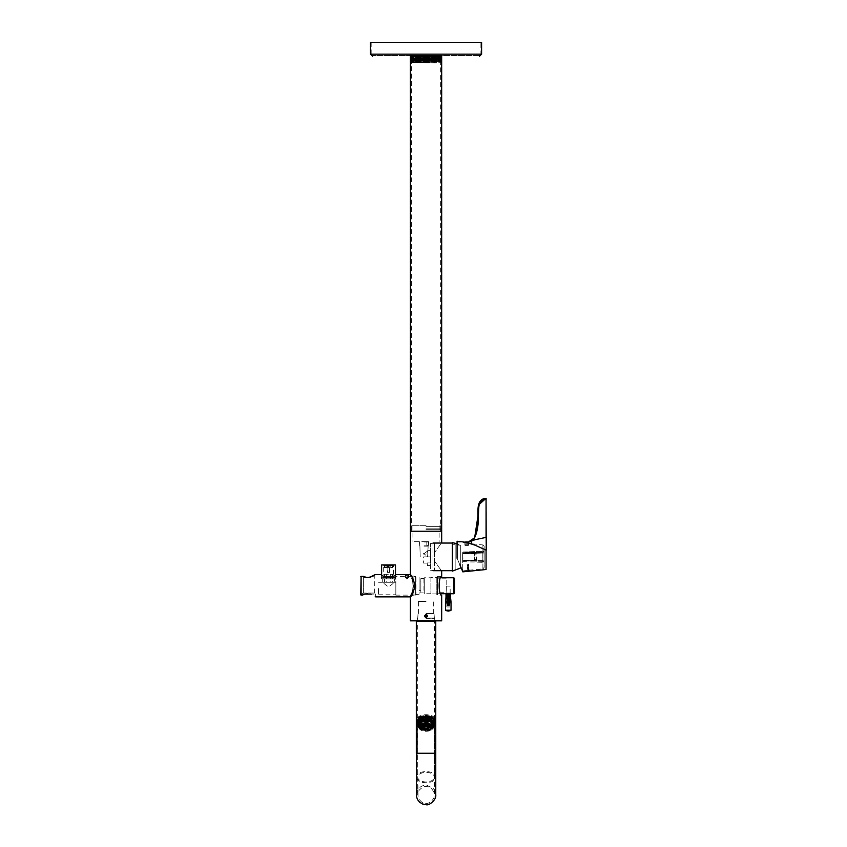 <?xml version="1.0" encoding="UTF-8"?>
<svg xmlns="http://www.w3.org/2000/svg" width="847" height="847" viewBox="0 0 847 847"><rect width="100%" height="100%" fill="white"/><g stroke="black" fill="none" stroke-linecap="round" stroke-linejoin="round"><path stroke-width="0.64" stroke-dasharray="4.24 3.18" d="M416.322 621.317L435.76 621.317M417.709 621.317L434.373 621.317L417.709 621.317L417.709 753.258L434.373 753.258L417.709 753.258L417.709 794.931C418.1 794.751 416.66 796.561 419.021 790.431C421.975 787.181 424.707 785.931 427.227 786.683C430.7 786.884 433.082 789.468 434.352 794.412L434.373 777.165A8.332 4.775 180 0 0 426.041 772.379A8.332 4.775 180 0 0 417.709 777.165A8.332 4.775 180 0 0 426.041 781.94A8.332 4.775 180 0 0 434.373 777.165L434.373 726.006L430.202 721.909L421.87 721.962L417.709 726.144L421.87 730.05L426.041 730.717L430.202 730.093L434.373 726.006M426.041 725.847A9.719 5.58 180 0 0 435.76 720.278A9.719 5.58 180 0 0 426.041 714.699A9.719 5.58 180 0 0 416.322 720.278A9.719 5.58 180 0 0 426.041 725.847M434.469 720.278C435.04 713.915 416.862 713.926 417.317 720.278C416.84 726.599 435.019 726.652 434.469 720.278C433.368 710.241 407.132 718.987 421.827 724.651C430.985 728.071 439.921 719.23 430.255 716.424C423.267 715.101 419.053 716.52 417.613 720.702C419.053 724.873 423.267 726.303 430.255 724.979C444.95 719.452 418.714 710.824 417.613 720.988C418.714 731.141 444.95 722.523 430.255 716.986C421.097 713.661 412.161 722.597 421.827 725.498C430.985 728.918 439.921 720.088 430.255 717.271C423.267 715.948 419.053 717.377 417.613 721.549C419.053 725.731 423.267 727.16 430.255 725.837C444.95 720.299 418.714 711.681 417.613 721.835C417.095 728.124 434.977 728.166 434.469 721.983C433.368 711.946 407.132 720.702 421.827 726.355C430.985 729.775 439.921 720.945 430.255 718.129C423.267 716.806 419.053 718.224 417.613 722.406C419.053 726.588 423.267 728.007 430.255 726.684C444.95 721.157 418.714 712.528 417.613 722.692C417.095 728.971 434.977 729.023 434.469 722.83C433.368 712.803 407.132 721.549 421.827 727.213C430.985 730.633 439.921 721.792 430.255 718.976C423.267 717.653 419.053 719.082 417.613 723.264C419.053 727.435 423.267 728.865 430.255 727.541C444.95 722.015 418.714 713.386 417.613 723.55C417.095 729.828 434.977 729.87 434.469 723.687C434.977 717.504 417.095 717.547 417.613 723.825C418.714 733.989 444.95 725.36 430.255 719.834C423.267 718.51 419.053 719.939 417.613 724.111C419.053 728.293 423.267 729.722 430.255 728.399C444.95 722.862 418.714 714.233 417.613 724.397C417.095 730.675 434.977 730.728 434.469 724.545C433.368 714.508 407.132 723.253 421.827 728.918C428.804 730.305 433.018 728.939 434.469 724.82C433.018 720.712 428.804 719.347 421.827 720.733C407.132 726.387 433.368 735.143 434.469 725.106C434.977 718.923 417.095 718.965 417.613 725.254C418.714 735.408 444.95 726.79 430.255 721.252C423.267 719.929 419.053 721.358 417.613 725.54C419.053 729.712 423.267 731.141 430.255 729.818C444.95 724.28 418.714 715.662 417.613 725.815L417.317 725.964C416.777 719.463 435.305 719.41 434.765 725.815C433.632 736.212 406.454 727.149 421.679 721.295C428.91 719.855 433.272 721.273 434.765 725.54C433.272 729.796 428.91 731.215 421.679 729.775C406.454 723.92 433.632 714.857 434.765 725.254C435.305 731.66 416.777 731.617 417.317 725.106C418.45 714.593 445.628 723.529 430.403 729.256C423.172 730.622 418.81 729.151 417.317 724.82C418.81 720.501 423.172 719.018 430.403 720.395C445.628 726.123 418.45 735.058 417.317 724.545C418.45 714.021 445.628 722.957 430.403 728.685C420.917 732.136 411.663 722.883 421.679 719.876C428.91 718.436 433.272 719.855 434.765 724.111C433.272 728.378 428.91 729.786 421.679 728.356C406.454 722.502 433.632 713.439 434.765 723.825C435.305 730.241 416.777 730.188 417.317 723.687C418.45 713.163 445.628 722.099 430.403 727.827C423.172 729.203 418.81 727.732 417.317 723.402C418.81 719.071 423.172 717.6 430.403 718.976C445.628 724.704 418.45 733.64 417.317 723.116C418.45 712.592 445.628 721.528 430.403 727.266C423.172 728.632 418.81 727.16 417.317 722.83C418.81 718.51 423.172 717.028 430.403 718.404C445.628 724.132 418.45 733.068 417.317 722.544C416.777 716.043 435.305 716.001 434.765 722.406C433.632 732.803 406.454 723.74 421.679 717.885C431.155 714.339 440.419 723.497 430.403 726.408C423.172 727.785 418.81 726.303 417.317 721.983C418.81 717.653 423.172 716.181 430.403 717.547C445.628 723.285 418.45 732.221 417.317 721.697C418.45 711.173 445.628 720.109 430.403 725.837C420.917 729.288 411.663 720.035 421.679 717.028C428.91 715.588 433.272 717.007 434.765 721.273C433.272 725.53 428.91 726.948 421.679 725.508C406.454 719.654 433.632 710.591 434.765 720.988C435.305 727.393 416.777 727.351 417.317 720.839C418.45 710.326 445.628 719.262 430.403 724.99C423.172 726.355 418.81 724.884 417.317 720.553C418.81 716.234 423.172 714.752 430.403 716.128C445.628 721.856 418.45 730.792 417.317 720.278M417.317 725.964L418.058 797.323C420.451 801.738 423.108 803.718 426.041 803.263C428.402 804.523 435.051 799.081 434.373 795.005L434.373 621.317M411.451 531.249L440.62 531.249L411.451 531.249L411.451 62.646L441.181 61.979L411.451 61.312L440.62 60.92L441.181 60.592L440.62 60.275L411.451 59.925L440.62 59.523L441.181 59.205L440.62 58.888L411.451 58.485L441.181 57.818L411.451 57.151L440.62 56.749L411.176 56.241L440.853 56.241L410.901 56.77L441.181 57.12L410.901 57.469L441.181 57.818L410.901 58.157L441.181 58.507L410.901 58.856L441.181 59.205L410.901 59.555L441.181 59.893L410.901 60.243L441.181 60.592L410.901 60.942L441.181 61.291L410.901 61.63L441.181 61.979L410.901 62.329L436.353 62.911L411.462 62.657L410.901 62.329L411.462 62.011L440.62 61.609L410.901 60.942L440.62 60.222L410.901 59.555L440.62 58.835L410.901 58.168L440.62 57.437L410.901 56.77L440.853 56.241M439.932 56.241L412.15 56.241L439.932 56.241L439.932 55.542L412.15 55.542L439.932 55.542M370.488 42.35L481.594 42.35M479.508 55.542L372.564 55.542L479.508 55.542L480.905 54.155L480.905 42.35L371.177 42.35L480.905 42.35M433.304 721.252L434.151 722.046A8.332 4.775 180 0 1 431.748 724.439L431.155 723.391A7.464 4.277 -0 0 1 428.19 724.376L428.444 725.53A8.332 4.775 180 0 1 423.638 725.53L423.881 724.376A7.464 4.277 -0 0 1 420.927 723.391L420.334 724.439A8.332 4.775 180 0 1 417.931 722.046L418.767 721.252A7.464 4.277 -0 0 1 418.577 720.278A7.464 4.277 -0 0 1 418.767 719.294L417.931 719.177L417.931 719.865A8.332 4.775 180 0 1 420.334 717.473L420.334 716.795L420.927 717.155A7.464 4.277 -0 0 1 423.881 716.17L423.638 716.382A8.332 4.775 180 0 1 426.041 716.181A8.332 4.775 180 0 1 428.444 716.382L428.19 716.17A7.464 4.277 -0 0 1 431.155 717.155L431.748 716.795L431.748 717.473A8.332 4.775 180 0 1 434.151 719.865L434.151 719.177L433.304 719.294A7.464 4.277 -0 0 1 433.505 720.278A7.464 4.277 -0 0 1 433.304 721.252L434.151 722.046M434.151 719.177A8.332 4.775 -0 0 1 434.373 720.278A8.332 4.775 -0 0 1 434.151 721.369M428.444 715.694A8.332 4.775 -0 0 1 431.748 716.795M420.334 716.795A8.332 4.775 -0 0 1 423.638 715.694M417.931 721.369A8.332 4.775 -0 0 1 417.709 720.278A8.332 4.775 -0 0 1 417.931 719.177M423.638 724.852A8.332 4.775 -0 0 1 420.334 723.762M431.748 723.762A8.332 4.775 -0 0 1 428.444 724.852M426.041 716.35A8.332 4.775 -0 0 1 434.373 721.125A8.332 4.775 -0 0 1 426.041 725.911A8.332 4.775 -0 0 1 417.709 721.125A8.332 4.775 -0 0 1 426.041 716.35M426.041 716.911A8.332 4.775 -0 0 1 434.373 721.697A8.332 4.775 -0 0 1 426.041 726.472A8.332 4.775 -0 0 1 417.709 721.697A8.332 4.775 -0 0 1 426.041 716.911A6.945 3.981 -0 0 1 432.986 720.903A6.945 3.981 -0 0 1 426.041 724.884A6.945 3.981 -0 0 1 419.096 720.903A6.945 3.981 -0 0 1 426.041 716.911M426.041 720.098A8.332 4.775 -0 0 1 434.373 724.884A8.332 4.775 -0 0 1 426.041 729.659A8.332 4.775 -0 0 1 417.709 724.884A8.332 4.775 -0 0 1 426.041 720.098M426.041 720.215A8.131 4.659 -0 0 1 433.537 723.073A8.131 4.659 -0 0 1 431.843 728.145A8.131 4.659 -0 0 1 420.239 728.145A8.131 4.659 -0 0 1 418.545 723.073A8.131 4.659 -0 0 1 426.041 720.215A1.218 0.699 -0 0 1 426.041 721.602A1.218 0.699 -0 0 1 426.041 720.204M426.041 721.379A7.295 4.182 -0 0 1 433.336 725.561A7.295 4.182 -0 0 1 431.25 728.494A7.295 4.182 -0 0 1 420.832 728.494A7.295 4.182 -0 0 1 418.746 725.561A7.295 4.182 -0 0 1 426.041 721.379M426.041 722.946A7.295 4.182 -0 0 1 433.336 727.128A7.295 4.182 -0 0 1 426.041 731.31A7.295 4.182 -0 0 1 418.746 727.128A7.295 4.182 -0 0 1 426.041 722.946M426.041 723.74A5.908 3.388 -0 0 1 431.938 727.128A5.908 3.388 -0 0 1 426.041 730.516A5.908 3.388 -0 0 1 420.133 727.128A5.908 3.388 -0 0 1 426.041 723.74M426.041 723.169A5.908 3.388 -0 0 1 431.938 726.557A5.908 3.388 -0 0 1 426.041 729.945A5.908 3.388 -0 0 1 420.133 726.557A5.908 3.388 -0 0 1 426.041 723.169M426.041 727.255A1.218 0.699 180 0 0 426.041 725.858A1.218 0.699 180 0 0 426.041 727.255M423.341 729.436A5.696 3.261 180 0 0 425.861 729.818L425.861 727.351A1.387 0.794 -0 0 1 425.501 727.287L423.341 729.436L423.341 723.772L425.501 721.633A1.387 0.794 180 0 0 425.861 721.686L425.861 724.164A5.696 3.261 -0 0 1 423.341 723.772M421.192 728.272A5.696 3.261 180 0 0 423.045 729.331L425.205 727.192A1.387 0.794 -0 0 1 424.929 727.033L421.192 728.272L421.192 722.618L424.929 721.379A1.387 0.794 180 0 0 425.205 721.538L423.045 723.677A5.696 3.261 -0 0 1 421.192 722.618M429.037 729.331A5.696 3.261 180 0 0 430.879 728.272L427.142 727.033A1.387 0.794 -0 0 1 426.877 727.192L429.037 729.331L429.037 723.677L426.877 721.538A1.387 0.794 180 0 0 427.142 721.379L430.879 722.618A5.696 3.261 -0 0 1 429.037 723.677M426.21 729.818A5.696 3.261 180 0 0 428.73 729.436L426.581 727.287A1.387 0.794 -0 0 1 426.21 727.351L426.21 721.686A1.387 0.794 180 0 0 426.581 721.633L428.73 723.772A5.696 3.261 -0 0 1 426.21 724.164M430.879 724.841A5.696 3.261 180 0 0 429.037 723.783L426.877 725.921A1.387 0.794 -0 0 1 427.142 726.07L430.879 724.841L430.879 719.177L427.142 720.416A1.387 0.794 180 0 0 426.877 720.268L429.037 718.118A5.696 3.261 -0 0 1 430.879 719.177M428.73 723.677A5.696 3.261 180 0 0 426.21 723.296L426.21 725.763A1.387 0.794 -0 0 1 426.581 725.826L428.73 723.677L428.73 718.023L426.581 720.162A1.387 0.794 180 0 0 426.21 720.109L426.21 717.631A5.696 3.261 -0 0 1 428.73 718.023M431.726 726.451A5.696 3.261 180 0 0 431.059 725.011L427.322 726.25A1.387 0.794 -0 0 1 427.417 726.451L431.726 726.451L431.726 720.797L427.417 720.797A1.387 0.794 180 0 0 427.322 720.585L431.059 719.357A5.696 3.261 -0 0 1 431.726 720.797M431.059 728.102A5.696 3.261 180 0 0 431.726 726.652L427.417 726.652A1.387 0.794 -0 0 1 427.322 726.864L431.059 728.102L431.059 722.449L427.322 721.21A1.387 0.794 180 0 0 427.417 720.998L431.726 720.998A5.696 3.261 -0 0 1 431.059 722.449M423.045 723.783A5.696 3.261 180 0 0 421.192 724.841L424.929 726.07A1.387 0.794 -0 0 1 425.205 725.921L423.045 723.783L423.045 718.118L425.205 720.268A1.387 0.794 180 0 0 424.929 720.416L421.192 719.177A5.696 3.261 -0 0 1 423.045 718.118M425.861 723.296A5.696 3.261 180 0 0 423.341 723.677L425.501 725.826A1.387 0.794 -0 0 1 425.861 725.763L425.861 720.109A1.387 0.794 180 0 0 425.501 720.162L423.341 718.023A5.696 3.261 -0 0 1 425.861 717.631M421.023 725.011A5.696 3.261 180 0 0 420.345 726.451L424.665 726.451A1.387 0.794 -0 0 1 424.76 726.25L421.023 725.011L421.023 719.357L424.76 720.585A1.387 0.794 180 0 0 424.665 720.797L420.345 720.797A5.696 3.261 -0 0 1 421.023 719.357M420.345 726.652A5.696 3.261 180 0 0 421.023 728.102L424.76 726.864A1.387 0.794 -0 0 1 424.665 726.652L420.345 726.652L420.345 720.998L424.665 720.998A1.387 0.794 180 0 0 424.76 721.21L421.023 722.449A5.696 3.261 -0 0 1 420.345 720.998M434.151 719.865L433.304 719.982L433.304 719.294M433.304 719.982A7.464 4.277 180 0 0 431.155 717.833L431.748 717.473M431.155 717.155L431.155 717.833M428.19 716.858A7.464 4.277 180 0 0 426.041 716.678A7.464 4.277 180 0 0 423.881 716.858L423.638 716.382M426.041 717.758A7.464 4.277 -0 0 1 433.505 722.036A7.464 4.277 -0 0 1 426.041 726.324A7.464 4.277 -0 0 1 418.577 722.036A7.464 4.277 -0 0 1 426.041 717.758M423.881 716.17L423.881 716.858M420.334 717.473L420.927 717.833L420.927 717.155M420.927 717.833A7.464 4.277 180 0 0 418.767 719.982L417.931 719.865M418.767 719.294L418.767 719.982M417.931 722.046L418.767 721.252M418.767 721.93A7.464 4.277 180 0 0 420.927 724.079L420.334 724.439M420.927 723.391L420.927 724.079M423.638 725.53L423.881 724.376M423.881 725.053A7.464 4.277 180 0 0 428.19 725.053L428.444 725.53M428.19 724.376L428.19 725.053M431.748 724.439L431.155 723.391M431.155 724.079A7.464 4.277 180 0 0 433.304 721.93M426.041 718.055A6.945 3.981 -0 0 1 432.986 722.036A6.945 3.981 -0 0 1 426.041 726.017A6.945 3.981 -0 0 1 419.096 722.036A6.945 3.981 -0 0 1 426.041 718.055M421.023 722.449L421.023 728.102M424.665 720.998L424.665 726.652M424.76 721.21L424.76 726.864M420.345 720.797L420.345 726.451M424.76 720.585L424.76 726.25M424.665 720.797L424.665 726.451M423.341 718.023L423.341 723.677M425.861 720.109L425.861 725.763M425.501 720.162L425.501 725.826M421.192 719.177L421.192 724.841M425.205 720.268L425.205 725.921M424.929 720.416L424.929 726.07M431.726 720.998L431.726 726.652M427.322 721.21L427.322 726.864M427.417 720.998L427.417 726.652M431.059 719.357L431.059 725.011M427.417 720.797L427.417 726.451M427.322 720.585L427.322 726.25M426.21 717.631L426.21 723.296M426.581 720.162L426.581 725.826M426.21 720.109L426.21 725.763M429.037 718.118L429.037 723.783M427.142 720.416L427.142 726.07M426.877 720.268L426.877 725.921M428.73 723.772L428.73 729.436M426.21 721.686L426.21 727.351M426.581 721.633L426.581 727.287M430.879 722.618L430.879 728.272M426.877 721.538L426.877 727.192M427.142 721.379L427.142 727.033M423.045 723.677L423.045 729.331M424.929 721.379L424.929 727.033M425.205 721.538L425.205 727.192M425.861 724.164L425.861 729.818M425.501 721.633L425.501 727.287M425.861 721.686L425.861 727.351M441.181 59.893L411.451 59.226L441.181 58.507L411.451 57.84L440.62 57.448L441.181 57.12L440.62 56.802L411.451 56.4L441.181 56.421L410.901 57.469L440.62 58.136L410.901 58.856L440.62 59.523L410.901 60.243L440.62 60.91L410.901 61.63L440.62 62.307L440.62 531.249M436.353 62.911L436.353 62.265L411.451 61.958L440.62 61.609L441.181 61.291L440.62 60.963L411.451 60.571L441.181 59.904M410.414 56.241L441.668 56.241M410.414 531.249L441.668 531.249L410.414 531.249M395.835 595.134L410.414 595.134L410.414 596.87C411.758 596.203 413.304 592.498 415.051 585.753C413.304 579.02 411.758 575.314 410.414 574.647L410.414 576.384C411.367 576.945 412.415 580.068 413.537 585.753C412.404 591.46 411.367 594.594 410.414 595.134C413.738 595.716 413.728 575.801 410.414 576.384L395.835 576.384L395.835 595.134L395.835 576.384M363.427 576.468L363.194 593.133L363.194 576.648L361.108 576.648L361.108 594.869L362.336 595.166L361.807 594.096L361.108 594.869L361.108 576.648L363.405 576.648L363.405 593.048L361.807 594.096L363.405 593.048L374.649 593.048L363.405 593.048L363.405 576.648C367.651 579.973 374.914 575.166 374.649 574.997C373.146 577.294 369.398 577.845 363.405 576.648C367.651 579.973 374.914 575.166 374.649 574.997C373.146 577.294 369.398 577.845 363.405 576.648L364.03 576.743M369.048 577.463L370.075 577.231M371.007 576.902L371.822 576.542M371.96 576.479L374.999 574.647M367.693 593.789L371.801 594.499M374.893 596.309L375.687 596.87L375.687 594.096L370.827 594.096L375.687 594.096L374.649 593.048L374.798 574.711M408.402 575.208L405.48 575.208L408.402 575.208L405.48 575.208L408.402 575.208L408.402 577.051L405.48 577.051L408.402 577.051L405.48 577.051L408.402 577.051L408.402 575.208M395.655 578.819L395.655 574.647C396.089 577.368 380.991 577.368 381.425 574.647L381.425 578.819L395.655 578.819L381.425 578.819M394.617 578.819L382.463 578.819L394.617 578.819L394.617 582.291L388.498 587.077L382.463 582.291L395.835 582.291L395.835 594.785L395.835 582.291M361.108 576.352L361.108 595.166L361.108 576.352L363.194 576.352M378.471 588.538L378.471 594.785L378.471 588.538M363.352 576.331L363.977 576.627M364.581 594.096L361.807 594.096L364.581 594.096M452.383 542.631L452.383 571.111M452.383 569.025L452.383 544.716L452.383 569.025L455.157 569.025L455.157 544.716L455.157 569.025M455.157 570.338L455.157 543.393L455.157 570.338L460.715 567.638L460.715 546.103L460.715 567.638M457.073 541.244L457.073 558.258L457.073 541.868L457.073 558.258L460.715 566.844L460.715 545.754L460.715 567.977M446.083 593.503L450.265 593.44L445.946 593.694C447.152 592.879 452.182 593.927 450.763 593.747L450.54 593.683M450.763 593.747L445.946 593.694M440.874 593.747L437.846 593.747L437.846 577.77L437.846 593.747M454.511 578.469L454.511 593.048M450.551 593.048L445.967 593.048L450.551 593.048L450.699 593.736M450.17 593.048L446.348 593.048L450.17 593.048L450.17 586.103L446.348 586.103L450.17 586.103M437.846 592.699L437.846 578.819L437.846 592.699L446.178 592.699L446.178 578.819L446.178 592.699M395.485 564.928L381.595 564.928M395.454 577.421L381.595 577.421L395.454 577.421M383.68 574.298L393.4 574.298L383.68 574.298L383.68 564.928L393.4 564.928L383.68 564.928L393.4 564.928L383.68 564.928L383.68 565.616L393.4 565.616L383.68 565.616M383.013 577.421L394.099 577.421L382.982 577.421L382.982 579.02L394.099 579.02L383.013 579.02M394.755 579.02L382.293 579.02L394.755 579.02M394.755 582.291L382.293 582.291L394.755 582.291M384.549 582.291L392.532 582.291L384.549 582.291L384.549 574.298L392.532 574.298L384.549 574.298M386.888 574.298L386.888 582.291M390.88 574.298L390.88 582.291M392.532 574.298L392.532 582.291M390.192 574.298L390.192 582.291M386.2 574.298L386.2 582.291M405.205 577.421L408.678 577.421L405.205 577.421L405.205 574.647L408.678 574.647L405.205 574.647L408.678 574.647L405.205 574.647L405.205 577.421L408.678 577.421L405.205 577.421M405.237 577.421L408.646 577.421L405.237 577.421L408.646 577.421L405.237 577.421L406.941 579.126L405.237 577.421M406.941 574.647L406.073 574.647L407.809 574.647L406.073 574.647L407.809 574.647L406.941 574.647L406.941 576.034L407.809 576.034L406.941 576.034L406.941 574.647L406.941 576.034L406.073 576.034L407.809 576.034L407.809 574.647L407.809 576.034L406.941 576.034L406.941 574.647M406.073 576.034L406.073 574.647L406.073 576.034L406.941 576.034L406.073 576.034L406.073 574.647L406.073 576.034M407.809 576.034L407.809 574.647L407.809 576.034M427.428 616.002A1.387 1.387 0 0 1 425.342 617.209A1.387 1.387 0 0 1 425.342 614.795A1.387 1.387 0 0 1 427.428 616.002A1.387 1.387 0 0 1 425.342 617.209A1.387 1.387 0 0 1 425.342 614.795A1.387 1.387 0 0 1 427.428 616.002M425.416 616.362L426.041 616.722L426.666 615.642L426.041 615.282L425.416 616.362M388.709 566.527L388.371 565.129L388.371 567.734L388.371 565.129L388.371 567.734L388.709 566.527L390.785 567.734L392.352 566.738L392.352 565.129L389.916 566.527L392.362 565.129L392.352 566.738L390.785 567.734L389.747 567.734L389.927 566.527L388.709 566.527M387.333 567.734L387.333 566.527L388.371 566.527L384.729 565.129L387.333 566.527L387.333 567.734L386.285 567.734L384.729 566.738L384.718 565.129L384.729 566.738L387.333 567.734L387.323 572.434L389.758 572.434L387.323 572.434M388.371 566.527L388.371 567.734L388.371 566.527M386.285 567.734L384.718 566.738L384.718 567.702L392.362 567.702L384.718 567.702M390.795 567.734L392.352 566.738L392.362 567.702M388.54 566.527L387.841 566.527L388.54 566.527M388.54 567.702L384.369 567.702L388.54 567.702M388.54 565.616L384.369 565.616L388.54 565.616M441.668 620.83L410.414 620.83M434.373 552.837L434.373 560.905C443.373 573.451 443.373 573.451 434.373 560.905L434.373 552.837C443.373 540.291 443.373 540.291 434.373 552.837L434.373 543.054L434.373 552.837M413.887 576.034L413.887 595.483L413.887 576.034L410.414 576.034C414.003 575.431 414.003 596.076 410.414 595.483C414.003 596.076 414.003 575.441 410.414 576.034L410.414 574.647M437.497 576.384L441.668 576.384C438.344 575.801 438.354 595.716 441.668 595.134L437.497 595.134L437.497 576.384L437.497 595.134M426.041 620.83L434.723 620.83L426.041 620.83M426.041 529.333L440.451 529.333L426.041 529.333M426.041 531.249L440.451 531.249L426.041 531.249M426.041 528.814L440.969 528.814L426.041 528.814M426.041 526.379L440.969 526.379L426.041 526.379M426.041 525.691L411.801 525.691L426.041 525.691M424.04 541.657L428.73 541.657L424.04 541.657M427.513 541.657L426.814 541.657L427.513 541.657M426.041 541.657L412.944 541.657L426.041 541.657M426.041 618.395L434.723 618.395L426.041 618.395M426.041 618.056L434.024 618.056L426.041 618.056M426.041 614.858C424.559 615.621 424.559 616.383 426.041 617.145C427.513 616.383 427.513 615.621 426.041 614.858M426.041 613.535L434.024 613.535L426.041 613.535M426.041 601.381L418.397 601.381L426.041 601.381M434.373 553.207L434.373 543.149L434.373 553.207M434.373 560.905L434.373 570.687L434.373 560.905M434.373 560.534L434.373 570.582L434.373 560.534M434.024 556.871L434.024 543.499L434.024 556.871M430.551 556.871L430.551 570.243L430.551 543.499L430.551 563.117L430.551 550.624L430.551 556.871L430.551 550.624L430.551 556.871L427.799 556.871L424.04 553.747L423.606 554.139L427.799 550.624L426.994 553.747L427.862 556.797C426.93 554.764 426.93 552.731 427.862 550.698L424.04 553.747L427.799 556.871L430.551 556.871L423.606 556.871L423.606 563.117L423.606 556.871M430.551 563.816L430.551 565.552L430.551 563.816M437.497 576.733L437.497 594.785L437.497 576.733L436.808 576.733L436.808 594.785L436.808 576.733M436.808 577.601L436.808 593.916L436.808 577.601L430.901 577.601L430.901 593.916L430.901 577.601M430.901 577.77L430.901 593.747L430.901 577.77L424.305 577.77L424.305 593.747L424.305 577.77M424.305 593.228L424.305 578.289L424.305 593.228L423.955 578.639L423.955 592.879L420.832 592.879L420.832 578.639L420.832 592.879M424.305 578.289L420.832 578.639M420.832 581.074L420.832 590.444L420.832 581.074L419.096 581.074L419.096 590.444L419.096 581.074M419.096 577.283L419.096 594.234L419.096 577.283L415.972 577.283L415.972 594.234L415.623 576.934L415.623 594.583L415.623 576.934M415.623 576.468L415.623 595.049L415.623 576.468L413.887 576.468L413.887 595.049L413.887 576.468M424.04 545.828L428.381 545.828L424.04 545.828M424.04 542.006L428.381 542.006L424.04 542.006M424.04 556.934L427.862 556.934L424.04 556.934M424.04 546.177L427.862 546.177L424.04 546.177M423.606 553.345L423.606 554.139L423.606 553.345M427.513 545.129L426.814 545.129L427.513 545.129M427.428 563.816L427.428 565.552L427.428 563.816M467.015 551.852L465.479 552.18C468.73 552.297 469.143 552.413 466.729 552.53C464.717 552.668 465.299 552.805 468.486 552.943L465.479 553.292C473.642 553.059 459.805 552.826 467.968 552.593L464.961 552.255L467.66 551.884L463.298 551.979L482.811 551.291L468.01 551.81L464.961 552.255L468.476 552.382L465.268 553.049L468.179 553.292L465.691 552.985C468.391 552.869 468.73 552.752 466.729 552.636C464.717 552.519 465.067 552.403 467.756 552.286L464.971 552.255M468.179 552.763L465.268 552.424M465.818 551.895L467.756 552.286C465.067 552.403 464.717 552.519 466.729 552.636C468.73 552.752 468.391 552.869 465.691 552.985L468.073 553.292L465.268 552.985L467.756 552.636C461.266 552.392 472.446 552.149 465.384 551.905L468.179 552.149L464.961 552.117M466.443 551.873L465.374 551.905C472.446 552.149 461.266 552.392 467.756 552.636L465.268 552.985L468.179 553.271L464.961 553.292M464.961 552.668L468.486 552.943L464.971 553.218L468.179 553.292M482.716 552.339L462.631 552.699L482.716 552L462.631 553.038L462.631 561.656L462.631 552.668L482.811 552.339L462.631 553.038L482.811 552.339L482.811 553.027L482.811 552.339A1.387 1.387 0 0 0 484.156 550.952L484.156 549.904A1.387 1.387 0 0 1 482.811 551.291L482.716 552L483.679 552L484.156 550.952L482.811 552.339L483.679 552L482.811 551.99L482.811 551.291A1.387 1.387 0 0 0 484.156 549.904M471.366 543.763L471.366 541.265L466.983 542.609C463.764 541.995 463.764 541.995 466.983 542.609L474.669 545.044L486.242 550.211L486.242 499.01L485.066 499.169M474.955 537.22L471.366 541.265L475.029 539.698L486.062 537.347L486.072 569.512M484.982 499.19L483.902 499.508M483.701 499.582L481.212 500.926M478.502 513.208L478.47 514.553M478.47 514.616L478.428 515.95M478.407 516.458L478.259 519.582M478.153 521.508L478.068 522.885M478.026 523.541L477.983 524.261M477.983 524.282L477.697 527.046M467.597 542.556L464.463 542.101M457.073 558.258C464.495 575.748 464.495 575.748 457.073 558.258L459.826 564.737M462.716 556.871L462.716 570.878L462.716 556.871M467.883 569.682L469.217 570.02L467.766 570.264L467.703 569.703M467.703 568.453L468.613 568.273L468.147 568.877L467.3 568.708M467.512 568.115L468.582 567.988M467.83 566.579L468.349 566.209L468.02 566.939M467.555 565.436L468.031 566.251L468.38 565.224L468.74 565.669L468.052 566.347L467.364 565.86M468.529 567.426L467.428 567.564L468.38 567.691M468.867 570.243L482.906 568.803L482.906 544.939L482.906 568.803L484.156 567.426L484.156 546.315L484.156 567.426M467.798 570.698L469.28 570.169L468.317 570.253M468.518 570.02L467.809 570.444L467.745 569.777L468.815 569.523L467.745 569.777M468.677 569.364L467.735 569.576L468.645 569.046L467.66 568.951L468.772 569.046L468.698 568.485L467.639 568.665M468.666 567.988L467.565 568.115L468.709 568.273L468.465 567.776M468.264 567.395L467.523 567.49M467.311 565.563L468.762 565.309L467.512 565.002L468.656 564.335L467.184 564.377L468.253 564.451L467.258 565.044L468.349 565.32L467.322 565.669M468.486 566.188L467.375 566.336L468.518 566.431L468.275 565.923M468.582 564.716L467.099 564.695L468.444 564.801M465.374 543.202L468.635 543.467L465.374 543.202M484.156 560.703L484.156 553.027L484.156 563.742L484.156 560.703L482.811 560.703L482.811 561.339L462.631 560.883L482.811 561.339L482.811 553.027L462.631 553.737L482.811 553.027L482.811 560.703L462.631 560.238L484.156 560.703M462.631 560.375L462.631 553.292L462.631 560.375L462.631 553.366L462.97 560.026L474.436 560.026L474.436 553.705L462.97 553.705L474.436 553.292L462.97 553.705L474.436 553.705L474.436 560.026L462.631 560.375M474.436 553.292L462.631 553.292L474.436 553.292M474.436 556.871L474.436 559.645L474.436 556.871M476.374 556.871L476.374 559.645L476.374 556.871M467.66 551.884L464.961 552.255L467.968 552.593C459.805 552.826 473.642 553.059 465.479 553.292M462.631 552.668L463.298 551.979L462.631 552.668M484.156 553.027L482.811 553.027L484.156 553.027M484.156 562.609A1.387 1.27 -0 0 0 482.811 561.339L482.811 562.355L482.811 561.339A1.387 1.27 180 0 1 484.156 562.609M482.811 552.339A1.387 1.387 0 0 0 484.156 550.952M468.444 545.415L465.003 545.415L468.444 545.415L468.635 544.716L464.812 544.716L468.635 544.716L468.635 542.631L464.812 542.631L468.635 542.631L464.812 542.631L468.635 542.631L468.635 543.467L482.906 544.939L484.156 546.315M468.476 565.002L467.099 564.695M467.142 564.896L468.56 564.494M467.396 566.092L468.772 565.902L467.512 566.315M467.364 565.891L468.804 565.542L467.555 565.203L468.687 564.547L467.258 565.044M467.29 565.256L468.349 565.32M468.391 565.542L467.353 565.785M467.555 567.765L468.624 567.458L467.512 567.321L468.147 566.992M468.571 568.295L467.692 568.104L468.539 567.998M467.565 569.184L467.692 568.104M467.735 569.576L468.804 569.353L467.671 568.972L468.613 568.729M467.735 569.629L467.671 569.004M468.169 569.12L468.518 568.57M468.306 570.391L467.883 569.957L468.719 569.862L467.745 569.967L468.857 569.851L468.253 569.396M469.227 569.819L467.735 570.158L468.889 570.275L467.798 570.296L467.713 569.639L469.196 569.502M467.883 569.957L468.687 569.544L467.84 569.629M468.285 569.766L468.613 569.216L467.766 569.311L468.253 569.798L467.639 569.332M467.788 570.317L469.323 570.507L467.819 570.656L468.433 569.893M467.809 570.613L469.249 570.359L467.766 570.253M468.91 570.592L467.936 570.687M468.963 570.391L468.37 570.063L468.931 570.052M468.423 567.966L467.47 567.839L467.936 567.151M467.248 566.114L467.459 565.351M467.798 568.665L468.592 568.062M468.656 568.633L467.523 568.189M468.698 568.856L467.576 568.676M467.618 568.983L467.756 568.443M467.65 569.258L468.698 569.036M468.645 569.544L467.798 569.639L468.613 569.216M433.008 567.691L433.008 543.054L433.008 567.691M452.383 567.691L452.383 543.054L452.383 567.691M449.355 605.658L446.877 605.224L449.651 605.054L446.877 604.885L449.651 604.705L446.877 604.536L449.651 604.356L446.877 604.186L449.651 604.017L446.877 603.837L449.651 603.667L446.877 603.488L449.651 603.318L446.877 603.138L449.651 602.969L446.877 602.799L449.651 602.619L446.877 602.45L449.651 602.281L446.877 602.101L449.651 601.921L446.877 601.751L449.651 601.582L446.877 601.412L449.651 601.232L446.877 601.063L449.651 600.883L446.877 600.714L449.651 600.544L446.877 600.364L449.651 600.195L446.877 600.015L449.651 599.845L446.877 599.676L449.651 599.496L446.877 599.327L449.651 599.147L446.877 598.977L449.651 598.797L446.877 598.628L449.651 598.458L446.877 598.278L449.651 598.109L446.877 597.94L449.651 597.76L446.877 597.58L449.651 597.41L446.877 597.241L449.651 597.071L446.877 596.891L449.651 596.722L446.877 596.542L449.651 596.373L446.877 596.203L449.651 596.023L446.877 595.854L449.651 595.674L446.877 595.505L449.651 595.335L446.877 595.155L449.651 594.986L446.877 594.806L449.651 594.636L446.877 594.456L449.651 594.287L446.877 594.118L449.651 593.938L446.877 593.768L449.651 593.599L446.877 593.419L449.651 593.239L446.687 593.175L449.842 593.355L446.687 593.525L449.842 593.705L446.687 593.874L449.842 594.043L446.687 594.223L449.842 594.393L446.687 594.573L449.842 594.742L446.687 594.912L449.842 595.092L446.687 595.261L449.842 595.441L446.687 595.61L449.842 595.78L446.687 595.96L449.842 596.129L446.687 596.309L449.842 596.479L446.687 596.648L449.842 596.828L446.687 596.997L449.842 597.177L446.687 597.347L449.842 597.516L446.687 597.696L449.842 597.866L446.687 598.046L449.842 598.215L446.687 598.384L449.842 598.564L446.687 598.734L449.842 598.914L446.687 599.083L449.842 599.253L446.687 599.432L449.842 599.602L446.687 599.782L449.842 599.951L446.687 600.121L449.842 600.301L446.687 600.47L449.842 600.65L446.687 600.819L449.842 600.989L446.687 601.169L449.842 601.338L446.687 601.518L449.842 601.688L446.687 601.857L449.842 602.037L446.687 602.206L449.842 602.386L446.687 602.556L449.842 602.725L446.687 602.905L449.842 603.075L446.687 603.255L449.842 603.424L446.687 603.593L449.842 603.773L446.687 603.943L449.842 604.123L446.687 604.292L449.842 604.462L446.687 604.642L449.842 604.811L446.687 604.991L449.651 605.626L447.163 605.489L449.651 604.927L446.877 604.747L449.651 604.578L446.877 604.409L449.651 604.229L446.877 604.059L449.651 603.879L446.877 603.71L449.651 603.54L446.877 603.36L449.651 603.191L446.877 603.011L449.651 602.842L446.877 602.672L449.651 602.492L446.877 602.323L449.651 602.143L446.877 601.973L449.651 601.804L446.877 601.624L449.651 601.455L446.877 601.275L449.651 601.105L446.877 600.936L449.651 600.756L446.877 600.587L449.651 600.407L446.877 600.237L449.651 600.068L446.877 599.888L449.651 599.718L446.877 599.549L449.651 599.369L446.877 599.2L449.651 599.02L446.877 598.85L449.651 598.681L446.877 598.501L449.651 598.331L446.877 598.151L449.651 597.982L446.877 597.813L449.651 597.633L446.877 597.463L449.651 597.283L446.877 597.114L449.651 596.944L446.877 596.764L449.651 596.595L446.877 596.415L449.651 596.246L446.877 596.076L449.651 595.896L446.877 595.727L449.651 595.547L446.877 595.377L449.651 595.208L446.877 595.028L449.651 594.859L446.877 594.679L449.651 594.509L446.877 594.34L449.651 594.16L446.877 593.991L449.651 593.811L446.877 593.641L449.651 593.472L446.877 593.292L449.651 593.122L447.004 593.048M449.651 606.939L446.877 606.939L449.651 606.939L449.842 604.472M446.877 606.939L446.877 605.097M446.877 605.107L446.877 603.138M449.842 604.462L449.651 603.879M449.651 603.89L449.651 601.921M446.877 603.149L446.687 602.566M446.687 602.556L446.687 600.131M449.651 601.931L449.842 601.349M449.842 601.338L449.651 600.756M449.651 600.767L449.651 598.797M446.687 600.121L446.877 597.58M449.651 598.808L449.842 598.226M449.842 598.215L449.651 597.633M449.651 597.643L449.842 595.79M446.877 597.59L446.687 597.008M446.687 596.997L446.877 596.415M446.877 596.426L446.877 594.456M449.842 595.78L449.842 595.102M449.842 595.092L449.651 593.239M446.877 594.467L446.687 593.885M446.687 593.874L446.877 593.292M447.989 593.048L450.519 593.048L447.989 593.048M435.76 753.258L416.322 753.258L416.322 777.165A9.719 5.58 180 0 0 426.041 782.734A9.719 5.58 180 0 0 435.76 777.165A9.719 5.58 180 0 0 426.041 771.585A9.719 5.58 180 0 0 416.322 777.165L416.322 794.931L417.666 789.986C419.805 786.672 422.844 785.084 426.782 785.233L433.23 788.388C436.819 793.417 435.527 796.434 435.76 794.931L435.76 720.278M370.488 54.155L481.594 54.155M480.905 54.155L371.177 54.155L480.905 54.155M362.336 595.166L361.108 595.166M453.823 577.77L453.823 593.747M486.062 499.01L486.242 537.347M450.519 596.479L446.009 596.479M445.924 597.95L450.593 597.95M450.964 601.338L445.564 601.338M451.038 602.82L445.48 602.82M451.038 610.2L445.48 610.2M450.848 610.507L445.681 610.507M447.947 610.507L448.264 611.111M412.15 56.241L412.15 55.542M371.177 42.35L371.177 54.155L372.564 55.542M434.373 721.125L434.373 720.278M417.709 721.125L417.709 720.278M426.041 716.308C418.958 717.875 416.078 719.579 417.412 721.411C416.152 723.264 418.99 724.958 425.946 726.514C433.113 724.958 436.014 723.264 434.67 721.422C436.004 719.579 433.124 717.875 426.041 716.308M434.373 724.884L434.373 721.697M417.709 724.884L417.709 721.697M431.25 728.494L431.843 728.145M420.832 728.494L420.239 728.145M433.336 727.128L433.336 725.561M418.746 727.128L418.746 725.561M431.938 727.128L431.938 726.557M420.133 727.128L420.133 726.557M433.505 722.036L433.505 720.278M418.577 722.036L418.577 720.278M432.986 722.036L432.986 720.903M419.096 722.036L419.096 720.903M424.823 720.903L424.823 726.557M427.259 720.903L427.259 726.557M378.471 594.785L395.835 594.785M378.471 582.291L382.463 582.291L382.463 578.819M370.001 577.156L369.048 577.379M368.201 577.474L366.92 577.453M365.893 577.283L364.835 576.966M405.48 577.051L405.48 575.208L405.48 577.051M455.157 544.716L452.383 544.716M455.157 543.393L460.715 546.103M460.715 545.754L457.073 543.732M440.874 577.77L437.846 577.77M445.829 593.736L445.967 593.048M446.178 578.819L437.846 578.819M446.348 586.103L446.348 593.048M381.595 574.753L381.595 577.421M395.485 574.753L395.485 577.421M382.293 579.02L382.293 582.291M394.787 579.02L394.787 582.291M393.4 574.298L393.4 565.616M394.099 579.02L394.099 577.421M408.678 577.421L408.678 574.647L408.678 577.421M406.941 579.126L408.646 577.421L406.941 579.126M387.153 566.527L384.718 564.928M389.927 566.527L392.362 564.928M389.228 572.434L389.228 566.527M387.841 572.434L387.841 566.527M389.758 567.734L389.758 572.434M384.369 565.616L384.369 567.702M392.701 565.616L392.701 567.702M441.668 570.687L434.373 570.687M410.414 596.87L410.414 595.483L413.887 595.483M411.801 525.691L411.113 526.379L411.631 531.249M440.271 525.691L440.969 526.379L440.451 531.249M412.944 525.691L412.944 541.657M439.127 525.691L439.127 541.657M434.723 620.83L434.723 618.395M417.359 620.83L417.359 618.395M434.373 618.395L434.024 613.535M417.709 618.395L418.058 613.535M433.675 613.535L433.675 601.381M418.397 613.535L418.397 601.381M441.668 543.054L434.373 543.054M434.373 543.149L430.551 543.499M434.373 570.582L430.551 570.243M437.497 594.785L436.808 594.785M436.808 593.916L430.901 593.916M430.901 593.747L424.305 593.747M420.832 590.444L419.096 590.444M419.096 594.234L415.623 594.583M415.623 595.049L413.887 595.049M428.381 545.828L428.73 541.657L428.381 545.828M419.71 545.828L419.36 541.657L419.71 545.828M427.862 550.698L428.211 545.828L427.862 550.698M420.228 556.934L419.879 545.828L420.228 556.934M428.211 545.129L428.211 541.657L428.211 545.129M426.814 545.129L426.814 541.657L426.814 545.129M427.799 550.624L430.551 550.624L427.799 550.624M423.606 563.117L430.551 563.117M427.428 565.552L430.551 565.552L427.428 565.552M427.428 562.08L430.551 562.08L427.428 562.08M465.003 545.415L464.812 542.631L457.073 541.868M467.766 570.359L462.451 570.92M462.631 561.656L482.811 562.355L484.156 563.742M476.374 554.097L474.436 554.097M476.374 559.645L474.436 559.645M446.009 593.683L446.009 593.048"/><path stroke-width="1.27" d="M435.76 753.258L435.76 621.317L416.322 621.317L416.322 753.258L435.76 753.258L435.76 795.015C436.554 799.822 428.773 806.111 426.041 804.65L422.547 804.004L419.551 802.162L417.433 799.452L416.406 796.212L416.322 720.278M440.853 56.241L411.176 56.241M481.594 54.155L370.488 54.155L370.488 42.35L481.594 42.35L481.594 54.155L479.508 56.241M441.668 543.054L441.668 56.241L410.414 56.241L410.414 531.249L441.668 531.249L410.414 531.249L410.414 574.647C411.748 575.314 413.294 579.009 415.051 585.732C413.304 592.498 411.758 596.214 410.414 596.87L375.687 596.87M362.336 595.166L364.581 594.096L362.336 595.166L360.758 594.869L361.108 576.352L361.108 595.166M364.03 576.743L367.63 577.58M368 577.58L369.048 577.463M370.075 577.231L371.007 576.902M363.427 576.468L363.194 576.352C367.693 579.793 375.348 574.774 374.999 574.647C375.348 574.764 367.714 579.803 363.194 576.352L361.108 576.352M370.827 594.096C377.137 597.537 377.137 597.537 370.827 594.096C377.137 597.537 377.137 597.537 370.827 594.096L364.581 594.096M364.591 594.086L367.693 593.789M370.001 577.156L374.999 574.647L381.425 574.647C380.981 577.368 396.089 577.379 395.655 574.647L410.414 574.647M363.352 576.331L360.758 576.648L363.352 576.331C367.852 579.517 374.702 575.039 374.798 574.711L374.649 574.997M459.826 564.737L462.451 570.92L460.715 566.844L460.715 567.977L452.383 571.111L452.383 542.631L457.073 543.732M450.646 593.705L445.766 593.747L453.823 593.747L453.823 577.77L440.874 577.77M450.519 596.479L450.593 597.95L445.924 597.95L446.009 596.479L450.519 596.479L450.54 593.683M440.874 593.747L445.882 593.705M453.823 577.77L454.511 578.469L454.511 593.048L453.823 593.747L450.551 593.535M381.595 574.753L381.595 564.928L395.485 564.928L395.485 574.753M426.041 616.722L426.666 616.362L426.041 615.282L425.416 615.642L426.041 616.722M426.041 617.463C424.188 616.68 424.188 615.705 426.041 614.541C427.989 615.451 427.979 616.415 426.041 617.463L426.041 617.145C429.916 614.657 422.155 614.657 426.041 617.145M410.414 596.87L410.414 620.83L441.668 620.83L441.668 595.134C438.354 595.716 438.354 575.812 441.668 576.384L441.668 570.687M434.373 560.905C443.373 573.451 443.373 573.451 434.373 560.905M434.373 552.837C443.373 540.291 443.373 540.291 434.373 552.837M486.242 550.211L486.062 499.01C477.613 499.434 478.65 509.163 478.417 516.077C478.661 523.594 477.412 530.794 474.669 537.665C477.221 530.815 478.311 523.69 477.941 516.289C478.004 509.672 476.787 498.862 486.051 498.311L486.242 499.01L486.051 498.311L478.481 505.045L477.941 516.056L474.648 537.707L467.597 542.556L475.029 539.698L486.242 537.347L486.242 550.211M486.062 499.01L486.062 537.347M481.212 500.926L479.137 505.034M479.116 505.151L478.978 505.871M478.947 506.125L478.756 507.713M478.756 507.755L478.661 509.047M478.65 509.163L478.587 510.434M478.587 510.466L478.502 513.208M478.259 519.582L478.153 521.508M478.068 522.885L478.026 523.541M477.697 527.046L477.221 529.735M477.21 529.798L476.596 532.467M476.586 532.498L475.231 536.691M457.073 558.258C464.495 575.748 464.495 575.748 457.073 558.258L457.073 541.244L464.463 542.101M467.597 542.556L466.983 542.609C463.764 541.995 463.764 541.995 466.983 542.609L474.669 545.044L486.072 550.116L486.072 569.512L462.843 571.852L462.547 571.164M471.366 543.763L471.366 541.265L474.669 537.665C477.295 530.37 478.386 523.16 477.941 516.024C477.856 509.153 477.105 498.862 486.051 498.311M465.988 542.165L468.571 542.165A7.507 7.507 0 0 0 464.887 542.165L465.988 542.165M446.009 596.479L445.967 593.535M448.592 601.338L450.964 601.338L451.038 602.82L445.48 602.82L445.564 601.338L448.592 601.338M451.038 610.2L445.48 610.2L451.038 610.2L451.038 602.82M447.947 610.507L448.264 611.111L445.681 610.507M370.488 54.155L372.564 56.241M360.758 594.869L362.145 595.219L360.758 594.869M369.048 577.379L368.201 577.474M366.92 577.453L365.893 577.283M364.835 576.966L363.977 576.627M433.008 570.687L452.383 570.687M433.008 543.054L452.383 543.054M445.924 597.95L445.564 601.338M450.593 597.95L450.964 601.338M445.48 610.2L445.48 602.82M450.848 610.507L448.264 611.111"/></g></svg>
